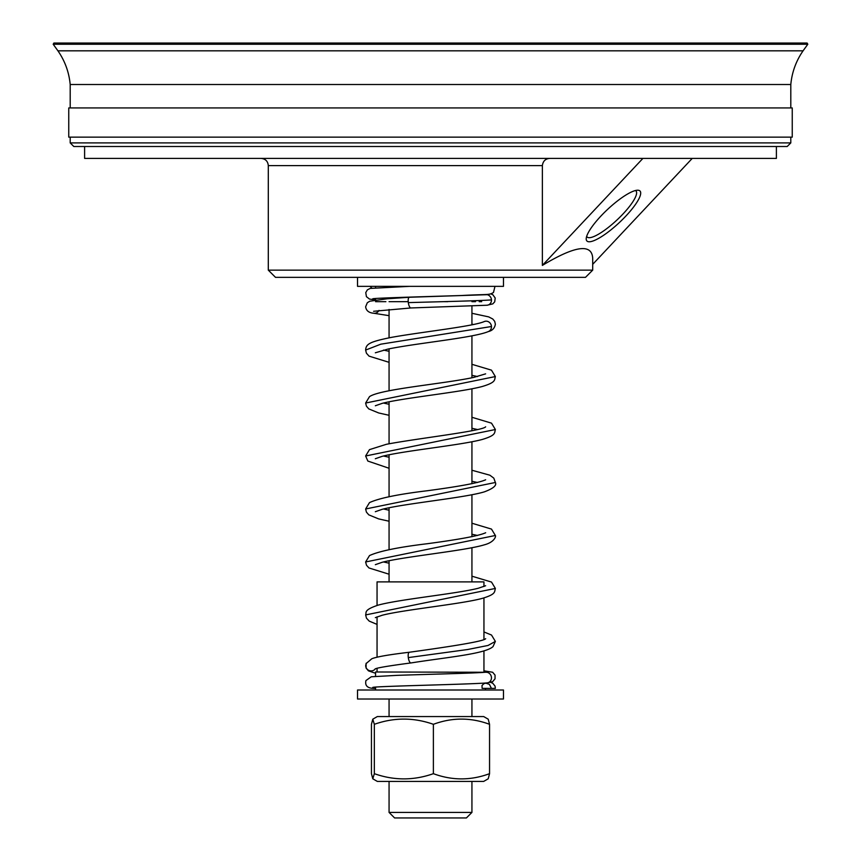 <?xml version="1.0" encoding="UTF-8"?>
<svg xmlns="http://www.w3.org/2000/svg" width="861" height="861" viewBox="0 0 861 861"><rect width="100%" height="100%" fill="white"/><g stroke="black" fill="none" stroke-linecap="round" stroke-linejoin="round"><path stroke-width="1.29" d="M481.676 301.673L479.179 301.673M475.509 301.673L471.936 301.673M385.889 301.673L375.557 301.673M375.557 676.348L375.557 671.989L485.443 672.258M491.448 688.38L482.128 688.38L481.988 685.55L483.699 683.795L485.712 683.15L489.382 684.334L491.448 688.38L495.344 688.38L495.075 686.12L492.718 683.203L490.684 682.418M489.554 773.673L488.219 778.796L483.656 781.422L377.344 781.422L372.781 778.796L374.331 773.673C394.015 780.615 413.7 780.615 433.384 773.673C452.111 780.615 470.827 780.615 489.554 773.673L489.554 724.305C470.827 717.364 452.111 717.364 433.384 724.305C413.7 717.364 394.015 717.364 374.331 724.305L372.781 719.183L371.446 724.305L371.446 773.673L372.781 778.796M372.781 719.183L377.344 716.556L483.656 716.556L488.219 719.183L489.554 724.305M485.626 672.237A5.403 5.026 67.5 0 1 485.701 672.237C474.723 673.227 427.777 674.292 397.147 675.347L371.263 676.778L365.947 680.556C364.784 685.733 367.539 688.337 374.191 688.38L375.557 688.38M373.609 311.284L410.912 307.958A5.403 1.83 -98.6 0 1 410.88 307.958A5.403 1.83 -98.6 0 1 408.308 302.609A5.403 1.83 -98.6 0 1 409.405 297.249A5.403 1.83 -98.6 0 1 409.427 297.249A5.403 1.83 -98.6 0 1 409.492 297.249M379.012 310.401A5.403 5.026 112.5 0 1 373.319 313.178M366.216 663.207L365.688 665.553A5.403 5.349 17.1 0 0 375.213 669.029M409.427 652.251A5.403 1.83 81.4 0 0 409.352 652.251A5.403 1.83 81.4 0 0 408.308 657.6A5.403 1.83 81.4 0 0 410.934 662.948A5.403 1.83 81.4 0 0 410.977 662.938M371.801 288.123L370.176 286.358M484.216 321.573A5.403 5.026 67.5 0 1 491.459 326.523A5.403 5.026 67.5 0 1 488.273 331.582M357.53 277.35L357.53 286.358L503.47 286.358L503.47 277.35M374.331 773.673L374.331 724.305M433.384 773.673L433.384 724.305M471.936 812.418L389.064 812.418L394.596 817.95L466.404 817.95L471.936 812.418L471.936 781.422M357.53 699.014L503.47 699.014L503.47 690.005L357.53 690.005L357.53 699.014M377.053 605.455L377.053 581.885L483.947 581.885L483.947 586.535M389.064 301.673L408.211 301.673M444.61 301.673L447.742 301.673M268.298 270.139L275.509 277.35L585.491 277.35L592.702 270.139L268.298 270.139L268.298 165.613L542.365 165.613C542.99 161.082 545.497 158.672 549.888 158.402M592.702 270.139L592.702 258.289C591.894 243.319 575.116 245.686 542.365 265.403L542.365 165.613M589.225 241.78A36.453 8.825 136.8 0 0 625.925 216.003A36.453 8.825 136.8 0 0 637.678 190.216A36.453 8.825 136.8 0 0 607.414 209.567A36.453 8.825 136.8 0 0 586.223 238.572A36.453 8.825 136.8 0 0 589.225 241.78M635.418 190.539A33.568 8.126 -43.2 0 1 635.999 190.97A33.568 8.126 -43.2 0 1 620.124 216.94A33.568 8.126 -43.2 0 1 589.225 237.701A33.568 8.126 -43.2 0 1 587.073 236.947A33.568 8.126 -43.2 0 1 586.675 236.344M592.702 264.338L692.233 158.402M642.909 158.402L542.365 265.403M770.412 107.937L792.249 107.937L792.249 137.136L68.751 137.136L68.751 107.937L770.412 107.937M70.193 107.937L70.193 84.518L790.807 84.518C791.959 72.216 796.048 60.98 803.076 50.821L807.812 44.234L807.112 43.05L53.888 43.05L53.188 44.234L807.812 44.234M70.193 84.518C69.041 72.216 64.952 60.98 57.924 50.821L803.076 50.821M84.604 146.499L84.604 158.402L776.396 158.402L776.396 146.499M790.807 142.904L70.193 142.904L73.798 146.499L787.202 146.499L790.807 142.904L790.807 137.136M487.272 672.355L485.701 672.237A5.403 5.026 67.5 0 1 491.416 677.123A5.403 5.026 67.5 0 1 486.874 682.913M490.684 293.838L492.836 294.72L495.193 297.992L494.72 301.813L492.836 303.868L487.078 305.235A5.403 5.026 -112.5 0 0 491.459 299.897A5.403 5.026 -112.5 0 0 485.701 294.57L485.701 294.57A5.403 5.026 -112.5 0 0 485.593 294.58M408.308 302.609C440.574 301.705 480.427 300.801 491.459 299.897M491.459 326.523L380.799 344.185L365.624 350.072C366.076 344.099 369.035 341.925 390.937 337.469C419.813 332.163 473.625 326.427 484.334 321.519M375.331 405.768L382.133 403.378C403.303 397.825 461.453 392.207 482.354 386.471C496.237 382.306 494.311 379.981 495.355 376.558L365.634 403.034L369.487 396.663C380.164 389.107 443.533 383.909 473.711 377.409L485.626 373.857M375.321 458.741L382.069 456.373C403.131 450.82 461.378 445.191 482.332 439.444C496.291 435.235 494.322 432.943 495.376 429.521L365.624 455.986L369.477 449.636L386.331 444.319C415.626 438.626 482.86 431.017 485.647 426.808L485.593 426.852M375.331 511.714L382.144 509.325C404.121 503.577 464.908 497.83 484.366 491.846C493.235 488.553 496.905 485.432 495.376 482.483L365.634 508.98L369.487 502.62C379.088 498.185 398.277 494.236 427.078 490.77C459.731 486.411 479.254 482.752 485.647 479.781L485.626 479.792M375.342 564.676L382.112 562.308C404.003 556.561 464.897 550.814 484.323 544.83C494.203 542.279 496.151 536.478 495.366 535.488L365.624 561.964L369.509 555.571C379.141 551.148 398.331 547.209 427.099 543.743C459.645 539.406 479.179 535.736 485.669 532.755L485.647 532.765M375.342 617.649L382.112 615.281C403.249 609.728 461.356 604.11 482.321 598.373C496.28 594.165 494.322 591.862 495.366 588.44L365.634 614.926L366.485 618.187L369.229 621.125L377.053 624.397M410.977 662.948C445.955 657.352 485.023 654.048 493.019 646.611L495.366 641.413L488.047 645.459L467.706 649.506L408.308 657.6M375.557 299.983L375.557 298.541M485.443 690.005L485.443 688.38M375.557 690.005L375.557 687.121M375.557 287.768L375.557 286.358M372.716 687.433C374.417 686.195 468.266 684.463 487.057 682.902L492.643 681.675L495.043 678.802L495.053 675.132L492.653 672.258L483.947 670.805M487.261 683.268L485.712 683.15M487.251 294.688L409.427 297.26L387.224 298.778L369.756 301.221L367.313 302.749L365.634 306.764C366.162 310.638 368.809 312.791 373.566 313.221M487.057 305.235L410.88 307.958M366.119 663.422L366.065 668.028L368.433 670.837L375.557 673.28M366.033 663.637L371.801 658.762C376.688 656.792 389.204 654.629 409.352 652.251C441.08 647.859 483.602 641.693 485.658 638.701L485.626 638.722M374.922 669.18C375.138 668.147 387.149 666.07 410.934 662.938M494.989 286.358L493.482 292.482C488.725 295.42 487.778 294.021 461.679 295.517C428.509 296.561 371.468 298.11 372.727 298.842M409.459 286.358L370.165 288.413L367.367 289.856L365.764 292.6L366.431 296.668L369.52 299.079L375.557 299.908M373.383 313.189L389.064 315.664M471.936 313.296L488.671 316.88L492.783 319.011L494.688 321.357L495.366 324.166C494.72 328.202 492.32 330.689 488.155 331.625M471.936 324.231L473.475 324.489M485.69 321.185L484.657 321.401M495.355 376.558L491.47 370.155L471.936 364.311M389.064 351.299L383.5 350.072M375.342 352.795L388.02 349.06C416.111 343.205 474.185 337.781 488.467 331.507M477.489 376.558L471.936 375.331M389.064 362.32L369.057 356.142L366.42 353.204L365.624 350.061M495.376 429.521L491.513 423.16L471.936 417.284M389.064 404.272L383.5 403.045M477.521 429.531L471.936 428.304M389.064 415.293L378.689 412.968L368.788 408.91L366.431 406.188L365.634 403.034M495.376 482.483L493.784 478.113L489.877 475.207L471.936 470.246M389.064 457.245L383.511 456.018M477.511 482.494L471.936 481.267M389.064 468.266L367.851 461.065L365.624 455.986M495.366 535.488L491.48 529.084L471.936 523.23M389.064 510.218L383.5 508.98M477.5 535.467L471.936 534.24M389.064 521.228L378.646 518.903L368.788 514.856L366.42 512.123L365.634 508.98M495.366 588.44L491.513 582.068L471.936 576.192M389.064 563.191L383.5 561.953M495.366 641.413L491.513 635.041L483.947 631.942M365.624 561.964L366.506 565.257L368.992 567.98L389.064 574.212M485.636 585.738L478.221 588.267C456.308 593.832 398.406 599.417 378.065 605.165C363.084 610.137 366.764 612.548 365.634 614.926M471.936 716.556L471.936 699.014M389.064 716.556L389.064 699.014M389.064 812.418L389.064 781.422M483.947 671.989L483.947 650.884M483.947 639.508L483.947 597.921M377.053 671.989L377.053 668.384M377.053 657.212L377.053 616.831M471.936 581.885L471.936 547.714M471.936 536.704L471.936 494.741M471.936 483.731L471.936 441.779M471.936 430.758L471.936 388.806M471.936 377.775L471.936 335.833M471.936 324.812L471.936 306.053M389.064 581.885L389.064 560.726M389.064 549.705L389.064 507.753M389.064 496.743L389.064 454.791M389.064 443.759L389.064 401.807M389.064 390.797L389.064 348.845M389.064 337.824L389.064 309.443M268.298 165.613C267.879 161.233 265.468 158.833 261.098 158.402M790.807 107.937L790.807 84.518M57.924 50.821L53.188 44.234M70.193 142.904L70.193 137.136"/></g></svg>

